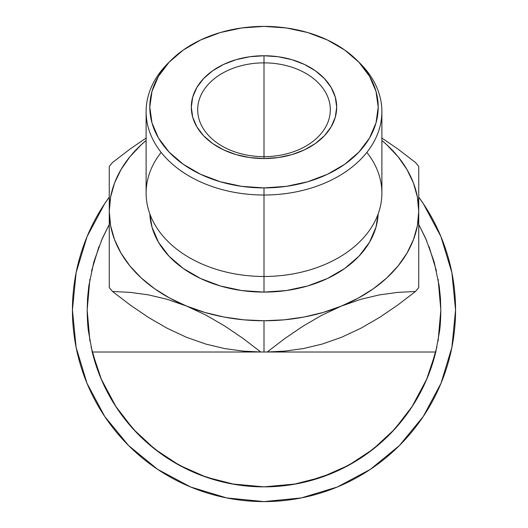 <?xml version="1.0" encoding="UTF-8"?>
<svg xmlns="http://www.w3.org/2000/svg" width="528" height="528" viewBox="0 0 528 528"><rect width="100%" height="100%" fill="white"/><g stroke="black" fill="none" stroke-linecap="round" stroke-linejoin="round"><path stroke-width="0.79" d="M109.276 197.083L104.716 203.603L109.276 197.083A191.565 191.565 0 0 0 264 501.6L226.624 497.917L190.694 487.021L157.568 469.313L128.542 445.493L157.568 469.313L128.542 445.493L104.716 416.46L128.542 445.493L157.568 469.313M370.432 469.313L399.458 445.493L423.284 416.46L399.458 445.493L370.432 469.313L399.458 445.493L423.284 416.46L399.458 445.493L370.432 469.313L337.306 487.021L301.376 497.917L264 501.6A191.565 191.565 0 0 0 418.724 197.083L423.284 203.603L418.724 197.083M189.433 470.375L171.356 460.654L189.433 470.375M116.233 407.167L101.046 378.701L116.233 407.167M98.281 371.738L91.087 347.041M101.231 240.933L109.276 224.42L101.231 240.933M427.396 377.645A176.827 176.827 0 0 0 435.772 352.018L439.56 331.181L440.827 310.035L440.411 297.825L439.144 285.668L434.115 261.769L425.845 238.795L418.724 224.426L426.769 240.933L418.724 224.42L426.769 240.933L418.724 224.42L425.845 238.795L434.115 261.769L439.144 285.668L440.827 310.035C440.682 319.453 440.253 326.502 439.56 331.181L435.772 352.018A176.827 176.827 0 0 1 394.68 429.165M429.013 246.477L436.451 270.917M426.954 378.701L411.767 407.167L426.954 378.701M356.644 460.654L338.567 470.375L356.644 460.654M306.352 481.721L331.67 473.405L306.352 481.721L327.353 475.127M98.987 246.477L91.549 270.917L98.987 246.477M200.647 475.127L221.648 481.721M429.719 371.738L436.913 347.041L429.719 371.738M321.77 477.16A176.827 176.827 0 0 1 206.23 477.16M179.414 465.32A176.827 176.827 0 0 1 179.355 465.287L154.81 449.123L133.28 429.119L115.368 405.827L101.554 379.889L92.228 352.018A176.827 176.827 0 0 0 100.604 377.645M116.978 408.283A176.827 176.827 0 0 0 133.32 429.165A176.827 176.827 0 0 1 92.228 352.018L88.44 331.181C87.747 326.502 87.318 319.453 87.173 310.035A176.827 176.827 0 0 1 87.173 309.976M87.173 310.002L88.44 331.181L92.228 352.018L264.007 352.018L92.228 352.018A176.827 176.827 0 0 0 435.772 352.018L264 352.018L264 320.76A154.724 109.408 180 0 1 186.635 306.101L205.775 315.025L224.631 325.928L243.032 338.422L260.773 351.998L243.091 351.094L224.902 348.612L206.078 344.157L186.635 337.359L167.495 328.436L148.639 317.539L130.238 305.045L112.497 291.463L130.178 292.367L148.368 294.855L167.191 299.31L186.635 306.101L205.775 315.025L224.631 325.928L243.032 338.422L260.773 351.998A176.827 125.037 -0 0 0 264 352.018A176.827 125.037 -0 0 0 267.227 351.998L284.909 338.461L303.098 326.099L321.922 315.183L341.365 306.101A154.724 109.408 180 0 1 264 320.76L264 352.018L435.772 352.018L426.446 379.889L412.632 405.827L394.72 429.119L373.19 449.123L348.645 465.287A176.827 176.827 0 0 1 348.586 465.32A176.827 176.827 0 0 0 348.645 465.287L321.763 477.167L293.284 484.42L264 486.862L234.716 484.42L206.237 477.167L179.355 465.287M104.716 416.46L128.542 445.493L104.716 416.46L87.014 383.341L76.118 347.404L72.435 310.035L76.118 272.659L87.014 236.722L104.716 203.603M423.284 203.603L440.986 236.722L451.882 272.659L455.565 310.035L451.882 347.404L440.986 383.341L423.284 416.46M89.872 279.246L87.173 309.929M87.173 310.141L89.899 340.996M120.958 413.998L136.402 432.458L120.958 413.998M144.758 440.616L160.987 453.763M231.851 483.919L263.954 486.862M264.046 486.862L296.149 483.919M367.013 453.763L383.242 440.616L367.013 453.763M391.598 432.458L407.042 413.998M438.101 340.996L440.827 310.141M440.827 309.936L438.128 279.246M366.861 152.394A117.889 83.358 180 0 1 264 276.474L264 195.023A117.889 83.358 0 0 0 368.689 149.985A117.889 83.358 0 0 0 360.254 63.538L357.245 60.529A114.2 80.751 180 0 1 365.422 144.276A114.2 80.751 180 0 1 264 187.909L264 292.103A114.2 80.751 0 0 0 378.14 213.959L376.009 227.106L369.508 242.253L358.954 256.219L344.751 268.455L327.446 278.494L307.705 285.958L286.282 290.552L264 292.103L241.718 290.552L220.295 285.958L200.554 278.494L183.249 268.455L169.046 256.219L158.492 242.253L151.991 227.106L149.853 213.959A114.2 80.751 0 0 0 264 292.103L264 276.474A117.889 83.358 0 0 0 381.889 193.116L381.889 111.665A117.889 83.358 180 0 1 264 195.023A117.889 83.358 180 0 1 146.111 111.665A117.889 83.358 180 0 1 169.283 62.033M170.755 60.529L167.746 63.538A117.889 83.358 0 0 0 159.311 149.985A117.889 83.358 0 0 0 264 195.023L264 187.909A114.2 80.751 180 0 1 162.578 144.276A114.2 80.751 180 0 1 170.755 60.529A114.2 80.751 180 0 1 264 26.4L241.718 27.951L220.295 32.545L200.554 40.009L183.249 50.054L169.046 62.291L158.492 76.25L151.991 91.397L149.8 107.151L151.991 122.905L158.492 138.059L169.046 152.018L183.249 164.254L200.554 174.299L220.295 181.757L241.718 186.358L264 187.909L286.282 186.358L307.705 181.757L327.446 174.299L344.751 164.254L358.954 152.018L369.508 138.059L376.009 122.905L378.2 107.151L376.009 91.397L369.508 76.25L358.954 62.291L344.751 50.054L327.446 40.009L307.705 32.545L286.282 27.951L264 26.4A114.2 80.751 180 0 1 357.245 60.529M264 62.872A66.31 46.886 0 0 0 197.69 109.758A66.31 46.886 0 0 0 264 156.651L264 158.552A72.692 51.401 180 0 1 191.308 107.151A72.692 51.401 180 0 1 264 55.75L264 156.651A66.31 46.886 180 0 1 197.69 109.758A66.31 46.886 180 0 1 264 62.872A66.31 46.886 180 0 1 330.31 109.758A66.31 46.886 180 0 1 264 156.651L264 55.75L278.183 56.74L291.819 59.664L304.385 64.416L315.401 70.805L324.443 78.599L331.162 87.483L335.293 97.126L336.692 107.151L335.293 117.183L331.162 126.826L324.443 135.709L315.401 143.497L304.385 149.893L291.819 154.645L278.183 157.568L264 158.552L249.817 157.568L236.181 154.645L223.615 149.893L212.599 143.497L203.557 135.709L196.838 126.826L192.707 117.183L191.308 107.151L192.707 97.126L196.838 87.483L203.557 78.599L212.599 70.805L223.615 64.416L236.181 59.664L249.817 56.74L264 55.75A72.692 51.401 180 0 1 336.692 107.151A72.692 51.401 180 0 1 264 158.552L264 156.651A66.31 46.886 0 0 0 330.31 109.758A66.31 46.886 0 0 0 264 62.872M358.717 62.033A117.889 83.358 180 0 1 381.889 111.665M100.657 377.764A176.827 176.827 0 0 0 116.965 408.263M221.074 481.576A176.827 176.827 0 0 0 229.423 483.45M229.581 483.483A176.827 176.827 0 0 0 231.409 483.833M240.874 485.344A176.827 176.827 0 0 0 259.967 486.816M260.007 486.816A176.827 176.827 0 0 0 263.921 486.862M264.079 486.862A176.827 176.827 0 0 0 281.219 486.024M281.252 486.017A176.827 176.827 0 0 0 281.912 485.958M288.671 485.133A176.827 176.827 0 0 0 296.498 483.853M312.675 480.031A176.827 176.827 0 0 0 312.932 479.959A176.827 176.827 0 0 0 317.572 478.553M409.121 411.074A176.827 176.827 0 0 0 411.022 408.283M411.035 408.263A176.827 176.827 0 0 0 427.343 377.764M155.654 449.783L154.308 448.734M177.943 464.515L177.276 464.138M154.605 448.965L158.294 451.79M154.981 449.262L152.678 447.421M178.484 464.812L180.022 465.65M152.519 447.295L155.054 449.315M323.03 476.718L324.357 476.243L323.03 476.718M320.06 477.741L322.582 476.876M394.383 429.488L395.828 427.891M418.724 277.708L418.724 211.352A154.724 109.408 180 0 1 341.365 306.101L360.505 299.396L379.361 294.901L397.762 292.373L415.503 291.463L397.822 304.999L379.632 317.368L360.809 328.277L341.365 337.359L322.225 344.065L303.369 348.559L284.968 351.087L267.227 351.998L284.909 338.461L303.098 326.099L321.922 315.183L341.365 306.101L360.505 299.396L379.361 294.901L397.762 292.373L415.503 291.463L397.822 304.999L379.632 317.368L360.809 328.277L341.378 337.359M186.622 337.359L167.495 328.436L148.639 317.539L130.238 305.045L112.497 291.463A176.827 125.037 180 0 1 109.276 287.516L109.276 211.352A154.724 109.408 180 0 1 146.111 140.488L141.247 144.751L130 156.651L121.051 169.481L114.543 183.038L110.596 197.069L109.276 211.352L110.596 225.634L114.543 239.666L121.051 253.222L130 266.059L141.247 277.952L154.592 288.717L169.811 298.148L186.635 306.101A154.724 109.408 180 0 1 109.276 211.352L109.276 166.445A176.827 125.037 180 0 1 112.497 162.499L130.238 148.922L146.111 138.039L130.238 148.922L112.497 162.499A176.827 125.037 -0 0 0 109.276 166.445L109.276 287.516A176.827 125.037 -0 0 0 112.497 291.463L130.178 292.367L148.368 294.855L167.191 299.31L204.791 312.431L223.951 317.031L243.804 319.823L264 320.76L284.196 319.823L304.049 317.031L323.209 312.431L341.365 306.101L358.189 298.148L373.408 288.717L386.753 277.952L398 266.059L406.949 253.222L413.457 239.666L417.404 225.634L418.724 211.352L418.724 166.445A176.827 125.037 -0 0 0 415.503 162.499L397.822 148.962L381.889 138.039L397.822 148.962L415.503 162.499A176.827 125.037 180 0 1 418.724 166.445L418.724 211.352L417.404 197.069L413.457 183.038L406.949 169.481L398 156.651L386.753 144.751L381.889 140.488A154.724 109.408 180 0 1 418.724 211.352L418.724 287.516A176.827 125.037 180 0 1 415.503 291.463A176.827 125.037 -0 0 0 418.724 287.516L418.724 287.47M418.724 237.937L418.724 242.609A154.724 109.408 -0 0 1 418.724 242.801L418.724 242.405A154.724 109.408 -0 0 1 418.724 242.609L418.724 244.226M87.173 310.035L88.856 285.668L93.885 261.769L102.155 238.795L109.276 224.426L102.155 238.795L93.885 261.769L88.856 285.668L87.589 297.825L87.173 310.035M109.276 244.253L109.276 242.616A154.724 109.408 -0 0 1 109.276 242.405L109.276 242.807A154.724 109.408 -0 0 1 109.276 242.609L109.276 238.009M186.635 337.359L206.078 344.157L224.902 348.612L243.091 351.094L260.773 351.998A176.827 125.037 180 0 0 264 352.018A154.724 109.408 -0 0 0 264.007 352.018A154.724 109.408 -0 0 0 264 352.018A176.827 125.037 180 0 0 267.227 351.998L284.968 351.087L303.369 348.559L322.225 344.065L341.365 337.359M173.402 461.894L176.352 463.617M177.844 464.455L183.097 467.273M154.414 448.813L155.008 449.282M181.698 466.547L178.154 464.627M177.217 464.105L179.843 465.551M180.708 466.019L184.714 468.092M345.074 467.188L342.23 468.62M322.707 476.837L321.928 477.107M395.71 428.023L396.046 427.647M394.225 429.66L395.465 428.294M395.696 428.043L394.878 428.947M393.598 430.34L393.162 430.808M392.72 431.277L394.898 428.927M394.858 428.967L392.865 431.125M324.793 476.084L322.76 476.817M393.34 430.617L394.832 428.993M395.063 428.743L393.796 430.129M146.111 111.665L146.111 193.116A117.889 83.358 0 0 0 264 276.474A117.889 83.358 180 0 1 161.139 152.394M418.724 279.378L418.724 281.688M418.724 268.91L418.724 270.461M418.724 254.833L418.724 259.868M418.724 216.038L418.724 227M418.724 199.155L418.724 209.735M418.724 187.249L418.724 194.08M418.724 166.485L418.724 172.293M418.724 176.246L418.724 183.553M418.724 185.057L418.724 187.176M109.276 187.064L109.276 185.09M109.276 183.572L109.276 176.246M109.276 172.273L109.276 166.571M109.276 209.702L109.276 199.155M109.276 194.152L109.276 187.249M109.276 226.974L109.276 215.978M109.276 259.783L109.276 254.767M109.276 270.395L109.276 268.864M109.276 279.391L109.276 277.748M109.276 281.728L109.276 279.398"/></g></svg>
